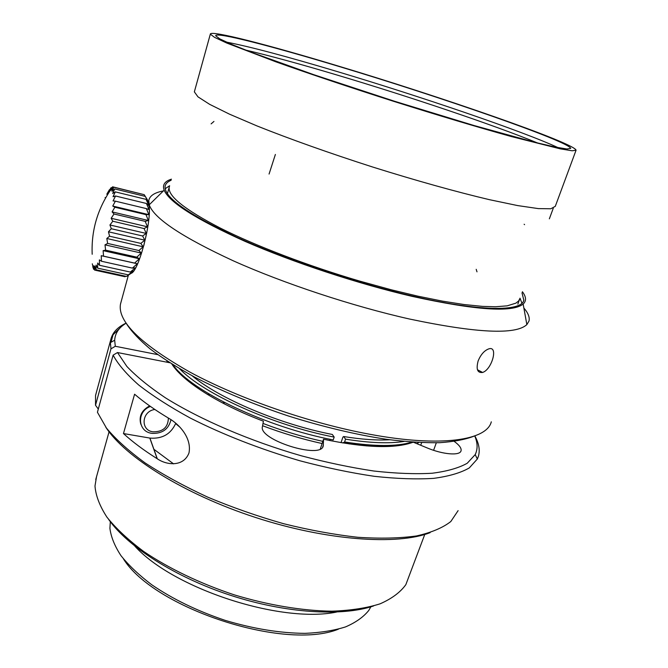<?xml version="1.0" encoding="UTF-8"?>
<svg xmlns="http://www.w3.org/2000/svg" width="668" height="668" viewBox="0 0 668 668"><rect width="100%" height="100%" fill="white"/><g stroke="black" fill="none" stroke-linecap="round" stroke-linejoin="round"><path stroke-width="1" d="M224.807 402.687L222.411 402.879M349.18 443.961L347.861 442.834M557.997 147.62C523.478 131.462 420.832 96.543 336.831 71.443C286.53 56.379 249.732 46.601 226.419 42.109M537.59 142.985C494.044 125.075 408.799 96.417 336.806 74.958C299.648 63.869 269.221 55.569 245.54 50.05M338.417 66.291C272.076 46.251 215.321 31.513 215.672 35.755L219.755 38.861L231.771 44.455L251.828 52.48L313.618 74.641L393.97 101.077L474.155 125.559L535.494 142.468L555.25 147.069L566.948 148.997L570.714 148.379C568.911 141.349 439.06 96.459 338.417 66.291M337.014 65.664C268.753 45.048 210.002 29.768 210.328 34.143L214.52 37.333L226.869 43.094L275.951 61.857C309.167 73.689 350.533 87.575 394.003 101.444C437.456 115.155 478.689 127.471 511.671 136.639L560.193 148.83L572.209 150.801L576.075 150.166C574.037 142.843 440.387 96.66 337.014 65.664M194.547 91.165L194.355 91.858L197.978 96.852L209.652 104.342L229.5 114.17L257.122 125.985C289.469 138.919 329.984 153.331 372.769 167.058C415.579 180.485 456.436 191.883 489.377 199.665L517.675 205.585L538.308 208.6L550.808 208.775L555.283 206.354L575.975 150.45M92.301 263.802L93.52 269.179L93.587 265.764L94.622 270.097L94.714 266.006L96 269.747L96.083 265.096L97.637 268.135L97.662 263.033L99.474 265.271L99.398 259.877L101.453 261.238L101.244 255.702L103.523 256.145L103.131 250.642L105.611 250.141L105.001 244.839L107.648 243.419L106.805 238.493L109.569 236.205L108.466 231.796L111.306 228.723L109.936 224.982L112.8 221.233L111.164 218.277L114.003 213.985L112.115 211.89L114.879 207.222L112.75 206.045L115.389 201.16L113.059 200.926L115.539 196L113.034 196.693L115.305 191.883L112.675 193.461L114.721 188.944L111.999 191.324L113.802 187.24L111.038 190.338L112.591 186.815L109.819 190.514L111.113 187.65L108.391 191.816L109.427 189.704L107.139 193.57M147.503 199.966L145.29 196.4L148.354 202.12L146.033 199.356L148.872 205.352L146.409 203.473L149.056 209.577L146.392 208.616L148.872 214.679L145.991 214.645L148.338 220.482L145.207 221.367L147.469 226.803L144.063 228.556L146.284 233.449L142.593 235.979L144.822 240.188L140.848 243.386L143.136 246.801L138.894 250.525L141.282 253.063L136.79 257.163L139.328 258.775L134.61 263.083L137.324 263.76L132.423 268.102L135.345 267.851L130.302 272.06L133.458 270.932L128.314 274.857L131.713 272.928L126.519 276.418L96 269.755M128.314 274.865L97.637 268.144M130.302 272.068L99.465 265.279M132.423 268.11L101.453 261.246M137.324 263.76L101.244 255.702M134.61 263.092L103.523 256.153M139.328 258.775L103.131 250.642M136.79 257.172L105.611 250.149M141.282 253.063L105.001 244.839M138.894 250.533L107.648 243.436M143.136 246.801L106.805 238.493M140.848 243.394L109.569 236.213M144.822 240.188L108.466 231.796M142.593 235.988L111.306 228.732M146.284 233.449L109.936 224.982M144.063 228.565L112.8 221.242M147.469 226.803L111.164 218.277M145.207 221.375L114.003 213.994M148.338 220.482L112.115 211.89M145.991 214.653L114.879 207.222M148.872 214.679L112.75 206.045M146.401 208.616L115.389 201.16M146.409 203.473L115.539 196M148.872 205.352L148.446 205.251M146.033 199.356L115.313 191.883M145.29 196.4L114.729 188.935M113.811 187.232L144.204 194.672L146.05 197.586M112.591 186.806L142.927 194.355M111.806 187.817L111.113 187.641M109.185 192.008L108.391 191.816M107.657 194.405L106.788 194.196M108.475 193.102L107.59 192.893M105.686 197.72L105.068 197.569M93.161 267.15L92.743 267.058M94.43 269.379L93.52 269.179M125.801 276.268L124.966 276.719L94.622 270.097M147.394 199.932L149.223 206.437C151.16 224.298 138.309 271.575 131.229 273.27M134.878 546.173C173.187 588.525 280.301 623.653 336.48 612.08M110.32 521.716L109.911 528.321C110.988 536.913 114.679 546.032 120.983 555.667C128.799 565.445 139.044 575.14 151.711 584.734C172.703 599.096 197.202 610.978 225.199 620.38C253.464 628.822 280.051 633.147 304.975 633.356C320.49 632.696 334.008 630.542 345.548 626.901C355.752 622.501 363.492 617.015 368.778 610.435L370.865 606.82M123.38 558.799C153.84 608.164 284.476 651.058 338.434 629.164M154.834 409.467C141.633 411.179 140.146 430.25 152.964 431.829C162.975 431.904 168.111 427.32 168.378 418.076M521.925 303.214L520.013 298.187M169.614 185.754L165.155 188.718M108.65 519.445C127.889 546.758 175.175 577.177 230.301 595.23C285.42 613.257 341.791 616.723 373.554 605.968M170.991 419.696C168.695 429.123 162.407 433.691 152.12 433.382L151.694 433.315C137.591 431.586 136.489 411.413 150.425 406.436M171.133 180.276C167.559 181.729 165.547 183.75 165.096 186.355C163.885 197.143 187.75 214.086 236.681 237.182C285.094 259.242 354.232 282.506 411.313 295.765C479.741 311.781 521.925 311.756 523.812 300.149L521.992 292.826M96.501 476.843L94.99 486.02C95.733 495.664 99.716 506.052 106.955 517.191C116.098 528.588 128.348 540.02 143.695 551.476C168.678 568.376 200.116 583.515 234.117 594.804C268.377 605.175 302.412 610.803 331.921 611.187C350.591 610.519 366.649 608.072 380.084 603.83C391.774 598.695 400.366 592.299 405.852 584.634L424.764 534.458M149.665 405.902C141.633 410.261 138.685 416.381 140.831 424.255M171.434 179.174C164.67 181.278 162.24 184.944 164.144 190.18C169.355 202.387 196.417 219.488 245.331 241.49C293.419 262.482 358.131 283.825 411.956 296.325C475.29 310.236 512.356 312.816 523.161 304.065C526.526 300.959 526.275 296.851 522.393 291.741M123.463 433.557L134.585 394.212C143.854 402.161 155.318 410.236 168.971 418.427C179.082 424.063 192 438.033 188.969 452.987C183.65 466.89 167.008 465.479 157.297 458.791L157.164 458.707C143.754 450.257 132.523 441.874 123.463 433.557L149.916 438.083C162.232 439.06 170.858 434.116 175.784 423.245M392.258 445.506L392.934 446.216M185.829 379.132L187.082 378.898M392.291 445.539L392.993 446.207M413.3 442.191L427.094 447.894C442.917 454.574 460.035 455.935 461.045 450.808C461.63 448.278 459.375 445.155 454.282 441.431M171.86 364.052C182.531 381.161 217.968 404.023 263.401 421.182L262.432 426.601C258.132 439.753 321.542 459.751 323.254 445.79L323.546 439.235L320.331 448.888M180.068 427.286L175.651 423.612M173.563 463.859L153.782 449.205M157.723 354.624L115.288 346.274L110.963 348.838L95.516 405.267L98.305 409.058M174.999 368.335L175.901 368.352M407.505 443.385L408.123 443.819M430.134 532.646C397.159 545.514 326.527 540.629 255.393 517.424C184.243 494.262 124.757 456.812 105.803 427.203M95.516 405.267L95.541 395.615L96.367 392.425M458.114 510.628L450.808 521.533C442.767 527.812 431.303 532.621 416.423 535.961C399.656 538.299 380.125 538.742 357.839 537.281C334.301 534.667 309.543 530.141 283.558 523.695C257.447 516.239 232.138 507.379 207.648 497.109C184.218 486.262 163.368 474.873 145.098 462.932C128.707 450.967 115.814 439.344 106.437 428.054L97.428 412.265L113.109 355.151L117.501 352.545L126.853 366.423C136.33 376.443 149.156 386.889 165.355 397.769C200.266 419.604 249.865 440.989 300.992 455.71C326.443 462.456 350.767 467.567 373.971 471.04C395.999 473.487 415.396 474.222 432.179 473.236C447.159 471.316 458.849 467.984 467.241 463.241L475.199 454.607L477.336 459.016L469.287 467.926C460.77 472.852 448.888 476.334 433.641 478.363C416.548 479.449 396.759 478.764 374.289 476.317C350.608 472.819 325.784 467.633 299.798 460.753C259.91 449.038 223.413 434.818 190.313 418.076C169.998 406.971 152.788 395.94 138.694 384.985C126.619 374.297 118.094 364.352 113.109 355.151M115.288 346.274L114.679 340.246C115.105 333.19 118.912 327.52 126.093 323.228M474.723 435.945C477.712 442.834 477.87 449.055 475.199 454.607M110.963 348.838L110.395 342.609L110.754 339.753C112.349 332.706 117.451 327.17 126.043 323.145M474.823 435.912C478.989 443.368 480.183 450.19 478.38 456.369L477.336 459.016M178.54 372.318L179.45 372.093M413.208 442.191C394.93 448.888 365.037 447.902 323.546 439.235M169.789 362.749L117.501 352.545M172.945 364.728C190.388 390.563 266.332 427.32 333.232 439.92L334.184 437.097L332.338 434.467C279.8 424.297 219.104 398.479 192.15 375.775M179.642 368.761C203.331 393.811 273.362 425.508 334.184 437.097M342.609 442.942L344.22 442.258C374.606 446.975 397.218 446.917 412.064 442.107M344.22 442.258L344.604 441.965C374.523 446.625 396.959 446.667 411.922 442.099M344.604 441.965L345.548 439.16C369.771 443.026 389.277 443.786 404.073 441.423M389.745 439.761C376.919 440.504 361.563 439.427 343.661 436.53L345.548 439.16M343.661 436.53L342.909 437.123L341.031 442.675M416.941 443.702L418.694 442.517M167.893 361.538L167.334 362.273M167.142 360.762L167.476 361.789M262.582 425.733C282.33 433.19 302.17 439.126 322.11 443.544M329.758 440.563L330.184 439.302M174.949 367.25L174.732 368.001M166.741 362.156L167.075 361.004M172.427 364.912L172.553 364.486M396.124 445.205L395.857 445.957M401.41 445.23L401.66 444.521M209.81 394.454L207.414 394.412M366.365 445.915L364.912 444.913M120.465 327.554L113.067 334.735L111.005 342.275M126.686 324.08C131.746 331.779 139.587 340.079 150.216 348.988C162.424 358.14 177.129 367.45 194.321 376.936C222.16 391.323 253.431 404.315 288.142 415.913C323.078 426.885 356.127 434.718 387.29 439.427C406.904 441.849 424.397 442.934 439.778 442.692C453.731 441.715 465.045 439.577 473.737 436.287M121.042 302.078L120.465 304.182C117.518 321.483 140.681 344.137 189.971 372.134C238.902 398.587 310.144 423.32 369.897 434.292C441.222 447.593 486.872 440.27 491.306 421.817M163.376 190.931C154.6 192.568 149.741 195.741 148.789 200.45L149.214 204.809C153.916 218.369 181.955 237.04 233.341 260.837C283.933 283.516 352.587 306.236 409.609 319.045C476.668 333.148 515.754 335.002 526.852 324.606L528.989 321.058C529.891 317.375 528.179 313.033 523.871 308.031M146.935 231.879L143.812 245.607M478.171 360.82C480.776 354.624 484.225 350.675 488.525 348.972C498.737 345.072 491.999 369.588 482.605 372.452C477.42 373.103 475.933 369.229 478.171 360.82M519.846 298.638L518.593 301.009L515.871 303.163L507.179 305.844L495.506 306.762L482.446 306.378L464.026 304.524L442.391 301.118L418.026 296.2L391.531 289.854L359.751 281.111C308.023 265.922 255.477 245.791 220.206 228.03C184.952 209.719 167.935 196.175 169.163 187.391L169.505 186.147M524.138 224.256L524.555 224.64M149.816 438.066L157.164 458.707M433.599 450.299L436.313 442.8M322.669 447.026L323.379 444.888M262.992 423.437C282.84 430.952 302.788 436.93 322.836 441.356M414.177 442.558L414.694 442.283M476.209 269.321L476.994 271.834M275.383 154.45L269.07 174.056M213.952 121.434L211.113 123.881M194.355 91.858L210.328 34.143M112.224 187.616C97.845 207.873 91.165 230.093 92.184 254.266M517.834 304.082L519.453 299.715M549.355 218.828L553.279 208.207M167.61 192.977L169.163 187.391M149.223 206.437L148.062 204.65M523.403 301.243L523.812 300.149M95.749 479.515L109.059 431.804M157.297 458.791L149.916 438.083M323.254 445.79L323.103 446.232M114.679 340.246L110.395 342.609M420.723 445.255L421.658 442.65M110.754 339.753L95.649 395.055M164.144 190.18L149.214 204.809M523.161 304.065L526.852 324.606M477.445 369.746L482.296 372.293M120.465 304.182L128.373 275.199M148.338 202.087L148.789 200.45"/></g></svg>
